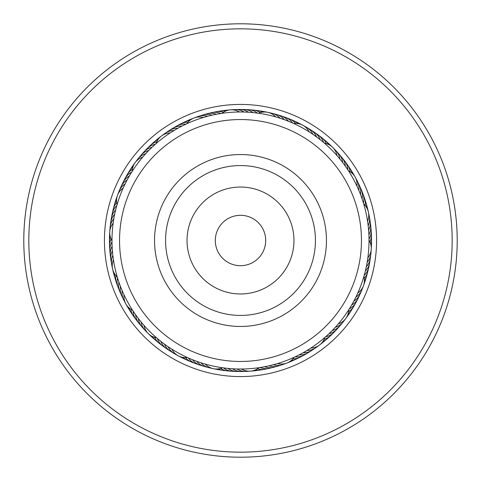 <?xml version="1.0" encoding="UTF-8"?>
<svg xmlns="http://www.w3.org/2000/svg" width="481" height="481" viewBox="0 0 481 481"><rect width="100%" height="100%" fill="white"/><g stroke="black" fill="none" stroke-linecap="round" stroke-linejoin="round"><path stroke-width="0.72" d="M234.103 371.374A131.03 131.03 0 0 1 109.626 234.103A131.03 131.03 0 0 1 246.897 109.626A131.03 131.03 0 0 1 371.374 246.897A131.03 131.03 0 0 1 234.103 371.374A131.03 131.03 0 0 0 371.374 246.897A131.03 131.03 0 0 0 246.897 109.626M229.918 456.95A216.709 216.709 0 0 1 24.05 229.918A216.709 216.709 0 0 1 251.082 24.05A216.709 216.709 0 0 1 456.95 251.082A216.709 216.709 0 0 1 229.918 456.95M230.165 451.918A211.67 211.67 0 0 1 29.082 230.165A211.67 211.67 0 0 1 250.835 29.082A211.67 211.67 0 0 1 451.918 250.835A211.67 211.67 0 0 1 230.165 451.918M343.759 163.991L342.664 162.542A15.121 15.121 180 0 0 337.343 152.465M339.147 158.129L339.875 159.013A15.121 15.121 -2 0 0 335.906 150.679M336.207 154.732L336.971 155.591A15.121 15.121 0 0 0 324.471 143.212M324.242 143.019L325.282 143.921M368.494 228.992L368.596 230.152A15.121 15.121 -147.2 0 0 369.564 218.795M368.35 227.471L368.157 225.679A15.121 15.121 30.8 0 0 368.729 214.298M367.382 220.076L367.562 221.224A15.121 15.121 0 0 0 368.404 212.031M363.648 203.752L364.033 205.068M338.858 323.214L338.281 323.893A15.121 15.121 0 0 0 348.749 309.764L349.35 308.82A15.121 15.121 69.5 0 0 356.92 300.3M353.006 302.615L353.854 301.046A15.121 15.121 -114.5 0 0 360.81 292.021M355.11 298.647L355.904 297.048A15.121 15.121 63.5 0 0 361.838 289.971M357.07 294.6L357.81 292.977A15.121 15.121 0 0 0 363.492 285.702M363.492 285.69A15.121 15.121 0 0 0 363.877 276.467L363.48 277.802M301.575 353.571L303.126 352.723A15.121 15.121 -81.8 0 0 313.859 348.887M308.032 349.837L307.01 350.463A15.121 15.121 96.2 0 0 317.604 346.254M311.814 347.408L310.816 348.07A15.121 15.121 0 0 0 324.849 337.458L326.575 335.924M325.108 337.235L324.068 338.131M233.724 368.837L232.515 368.765A15.121 15.121 -49.1 0 0 243.614 371.344M238.215 368.993L237.007 368.963A15.121 15.121 128.9 0 0 248.184 371.152M242.713 368.993L241.498 369.011A15.121 15.121 0 0 0 259.037 367.67L261.339 367.316M259.397 367.616L258.038 367.809M143.452 324.741L144.035 325.415A15.121 15.121 0 0 0 156.535 337.794L157.383 338.516A15.121 15.121 167.7 0 0 162.788 346.001M160.167 340.813L160.864 341.366A15.121 15.121 0 0 0 168.518 349.807A15.121 15.121 -14.3 0 1 160.864 341.366M163.047 343.049L164.436 344.089A15.121 15.121 -16.3 0 0 172.378 352.254M197.883 364.243A15.121 15.121 134.9 0 1 190.248 360.209A15.121 15.121 -45.1 0 1 188.372 357.966L186.478 357.106M171.122 348.677L171.861 349.146A15.121 15.121 0 0 0 187.337 357.503M120.196 285.702L120.509 286.52A15.121 15.121 16.4 0 0 122.775 297.685M121.849 289.881L122.192 290.686A15.121 15.121 -165.6 0 0 124.85 301.767M123.653 293.999L124.02 294.793A15.121 15.121 0 0 0 132.522 310.191M133.087 311.057L131.998 309.367M114.857 213.498L114.676 214.34A15.121 15.121 49.1 0 0 110.546 224.964M113.985 217.911L113.841 218.759A15.121 15.121 -132.9 0 0 110.083 229.515M113.275 222.348L113.155 223.196A15.121 15.121 0 0 0 111.989 240.747M111.995 241.805L111.989 239.791M152.609 146.741L151.996 147.318A15.121 15.121 0 0 0 142.55 153.692A15.121 15.121 83.9 0 1 151.996 147.318M149.381 149.874L148.791 150.469A15.121 15.121 81.8 0 0 139.574 157.173M146.266 153.114L145.701 153.734A15.121 15.121 -100.2 0 0 136.724 160.75M143.272 156.463L142.725 157.101A15.121 15.121 0 0 0 132.251 171.23L131.65 172.186A15.121 15.121 53.1 0 0 129.167 173.725A15.121 15.121 -126.9 0 0 124.08 180.706M210.762 115.476L212.025 115.181A15.121 15.121 114.6 0 0 200.649 115.837M206.409 116.588L207.66 116.252A15.121 15.121 -67.4 0 0 198.431 116.402M204.13 117.238L203.337 117.478A15.121 15.121 0 0 0 186.887 123.701M185.9 124.158L187.734 123.322M294.474 123.87L292.634 123.034A15.121 15.121 -28.7 0 0 283.129 116.757M278.8 117.827L284.301 119.679A15.121 15.121 147.3 0 0 274.374 114.081M281.619 118.741L280.05 118.224A15.121 15.121 -34.7 0 0 269.931 112.975M360.071 193.404L360.485 194.474A15.121 15.121 0 0 0 360.75 191.564A15.121 15.121 180 0 0 358.219 183.309M358.351 189.249L358.808 190.308A15.121 15.121 178 0 0 358.964 187.386A15.121 15.121 -2 0 0 356.15 179.227M348.31 170.557L349.05 171.711M356.487 185.161L356.98 186.201A15.121 15.121 0 0 0 355.2 177.146M364.502 274.26L364.027 275.944M367.352 261.087L367.159 262.235A15.121 15.121 -149.2 0 0 368.873 259.866A15.121 15.121 30.8 0 0 370.917 251.479M369.011 239.929L369.011 241.3M367.995 256.638L367.845 257.792A15.121 15.121 0 0 0 371.242 249.212M329.864 332.858L329.01 333.676A15.121 15.121 67.5 0 0 331.794 332.804A15.121 15.121 0 0 0 337.031 329.112M332.834 329.888L332.215 330.525A15.121 15.121 65.5 0 0 334.968 329.551A15.121 15.121 -114.5 0 0 341.426 323.821M335.906 326.605L335.305 327.26A15.121 15.121 -116.5 0 0 338.023 326.196A15.121 15.121 63.5 0 0 344.282 320.244M349.717 308.225L348.19 310.63M265.759 366.504L264.586 366.738A15.121 15.121 100.2 0 0 267.4 367.508A15.121 15.121 0 0 0 273.797 367.231A15.121 15.121 -79.8 0 1 267.4 367.508M274.501 364.436L273.346 364.742A15.121 15.121 -83.8 0 0 276.214 365.32A15.121 15.121 96.2 0 0 284.692 363.69M294.438 357.149L293.188 357.72M278.812 363.167L277.669 363.522A15.121 15.121 0 0 0 294.119 357.293L296.212 356.307M206.632 366.919A15.121 15.121 -49.1 0 1 198.737 363.426A15.121 15.121 130.9 0 1 196.711 361.321L192.514 359.716A15.121 15.121 132.9 0 0 194.468 361.892A15.121 15.121 0 0 0 200 365.115A15.121 15.121 -47.1 0 1 194.468 361.892M200.096 362.5L200.962 362.782A15.121 15.121 -51.1 0 0 203.06 364.808A15.121 15.121 128.9 0 0 211.075 368.025M222.823 367.791L221.464 367.598M204.389 363.834L205.261 364.087A15.121 15.121 0 0 0 222.462 367.743L224.771 368.049M135.161 314.117L135.678 314.851A15.121 15.121 165.7 0 0 136.147 317.731A15.121 15.121 0 0 0 139.057 323.436A15.121 15.121 -14.3 0 1 136.147 317.731M137.8 317.755L138.342 318.47A15.121 15.121 163.7 0 0 138.907 321.332A15.121 15.121 -16.3 0 0 143.663 328.541M140.566 321.302L141.125 321.993A15.121 15.121 -18.3 0 0 141.799 324.837A15.121 15.121 161.7 0 0 146.801 331.872M157.311 338.456L155.79 337.139M112.085 245.496L112.121 246.374A15.121 15.121 -161.6 0 0 110.955 249.056A15.121 15.121 0 0 0 110.317 255.423M112.338 249.982L112.404 250.86A15.121 15.121 -163.6 0 0 111.333 253.577A15.121 15.121 16.4 0 0 111.436 262.211M112.746 254.461L112.843 255.333A15.121 15.121 14.4 0 0 111.869 258.087A15.121 15.121 -165.6 0 0 112.271 266.708M117.562 277.946L116.991 276.016M113.312 258.916L113.444 259.782A15.121 15.121 0 0 0 117.268 276.954M116.829 205.549L117.25 204.1M182.582 125.781L181.824 126.16A15.121 15.121 -96.1 0 0 178.908 126.214A15.121 15.121 0 0 0 172.847 128.283M178.601 127.874L177.868 128.283A15.121 15.121 -98.2 0 0 174.946 128.439A15.121 15.121 81.8 0 0 167.135 132.119M174.705 130.111L173.978 130.543A15.121 15.121 79.8 0 0 171.068 130.802A15.121 15.121 -100.2 0 0 163.39 134.746M155.345 144.252L156.86 142.929M170.881 132.473L170.178 132.936A15.121 15.121 0 0 0 156.145 143.542M256.139 112.939L258.544 113.257A15.121 15.121 0 0 1 275.745 116.913L274.489 116.564M247.186 112.163L248.479 112.235A15.121 15.121 -65.4 0 0 245.935 110.786A15.121 15.121 114.6 0 0 237.38 109.656M242.695 112.007L243.987 112.037A15.121 15.121 112.6 0 0 241.402 110.678A15.121 15.121 -67.4 0 0 232.804 109.848M221.519 113.396L222.877 113.203M238.203 112.007L239.496 111.989A15.121 15.121 0 0 0 221.957 113.33L219.576 113.702M322.829 141.817L324.104 142.899M319.324 139.003L320.13 139.634A15.121 15.121 -30.7 0 0 318.867 136.995A15.121 15.121 0 0 0 314.472 132.341M304.665 126.431A15.121 15.121 -34.7 0 1 311.441 131.776A15.121 15.121 145.3 0 1 312.89 134.313L317.881 137.897M258.087 113.197L259.445 113.39M344.661 165.224L346.368 167.647M300.228 354.293L297.589 355.639M227.128 368.314L226.292 368.224M362.602 200.421L362.025 198.695A15.121 15.121 2 0 0 362.385 195.797A15.121 15.121 0 0 0 361.201 189.502A15.121 15.121 -178 0 1 362.385 195.797M364.893 272.781L365.332 271.031A15.121 15.121 34.8 0 0 367.207 268.789A15.121 15.121 0 0 0 369.612 262.854A15.121 15.121 -145.2 0 1 367.207 268.789M365.945 268.41L366.324 266.648A15.121 15.121 32.8 0 0 368.115 264.346A15.121 15.121 -147.2 0 0 370.454 256.03M267.256 366.197L268.981 365.819A15.121 15.121 98.2 0 0 271.825 366.492A15.121 15.121 -81.8 0 0 280.357 365.163M179.593 353.667A128.511 128.511 0 0 0 353.667 301.407A128.511 128.511 0 0 0 301.407 127.333A128.511 128.511 0 0 0 127.333 179.593A128.511 128.511 0 0 0 179.593 353.667M310.522 132.738L309.133 131.848A15.121 15.121 0 0 0 293.65 123.491M254.617 112.764L252.958 112.59A15.121 15.121 -63.4 0 0 250.469 111.057A15.121 15.121 0 0 0 244.252 109.518A15.121 15.121 116.6 0 1 250.469 111.057M123.894 186.478L123.184 188.029A15.121 15.121 0 0 0 117.117 204.539M125.854 182.437L125.09 183.958A15.121 15.121 47.1 0 0 122.781 185.75A15.121 15.121 -132.9 0 0 118.458 193.224M127.952 178.463L127.14 179.96A15.121 15.121 -130.9 0 0 124.771 181.668A15.121 15.121 49.1 0 0 120.184 188.985M130.189 174.567L129.323 176.034A15.121 15.121 -128.9 0 0 126.9 177.657A15.121 15.121 0 0 0 122.914 182.672M285.852 120.256L290.025 121.915M215.151 114.508L218.067 113.961M131.235 172.853L132.762 170.442M115.873 209.127L116.083 208.309M118.693 281.469L118.422 280.663M369.011 240.241A15.121 15.121 0 0 1 371.242 249.2M363.738 204.052A15.121 15.121 0 0 1 368.398 212.019M370.25 223.322A15.121 15.121 -145.2 0 1 368.879 234.638A15.121 15.121 0 0 0 370.25 223.322M370.767 227.868A15.121 15.121 36.8 0 1 369.005 239.129M371.128 232.431A15.121 15.121 38.8 0 1 371.404 234.704M371.404 234.716A15.121 15.121 38.8 0 1 369.919 241.943M371.332 237.001A15.121 15.121 -139.2 0 1 370.749 244.228A15.121 15.121 0 0 0 371.332 237.001M371.374 241.582A15.121 15.121 -137.2 0 1 371.182 246.531M369.829 260.564A15.121 15.121 -145.2 0 1 369.612 262.842A15.121 15.121 0 0 0 369.829 260.564M364.189 275.379A15.121 15.121 -143.2 0 0 366.137 273.202A15.121 15.121 36.8 0 0 369.053 265.073M364.267 278.343A15.121 15.121 -141.2 0 0 364.917 277.573A15.121 15.121 38.8 0 0 368.115 269.552M367.021 273.996A15.121 15.121 -139.2 0 1 364.418 280.772A15.121 15.121 0 0 0 367.021 273.996M365.77 278.397A15.121 15.121 -137.2 0 1 364.189 283.105M348.472 170.803A15.121 15.121 0 0 1 355.194 177.134M362.542 287.782A15.121 15.121 63.5 0 1 361.838 289.965M176.329 354.569A15.121 15.121 161.7 0 1 168.103 346.681M196.314 117.304A15.121 15.121 -67.4 0 1 198.425 116.408M334.205 149.134A15.121 15.121 -2 0 1 335.9 150.673M358.934 296.194A15.121 15.121 -112.5 0 1 351.671 304.972A15.121 15.121 0 0 0 358.934 296.194M310.023 351.389A15.121 15.121 -79.8 0 1 299.164 354.84A15.121 15.121 0 0 0 310.023 351.389M239.039 371.368A15.121 15.121 -47.1 0 1 228.036 368.41A15.121 15.121 0 0 0 239.039 371.368M120.851 293.536A15.121 15.121 18.4 0 1 118.975 282.299A15.121 15.121 0 0 0 120.851 293.536M111.171 220.43A15.121 15.121 51.1 0 1 115.668 209.956A15.121 15.121 0 0 0 111.171 220.43M205.032 114.52A15.121 15.121 116.6 0 1 216.426 114.262A15.121 15.121 0 0 0 205.032 114.52M278.776 115.344A15.121 15.121 149.3 0 1 288.498 121.284A15.121 15.121 0 0 0 278.776 115.344M340.362 155.904A15.121 15.121 -178 0 1 345.328 166.161A15.121 15.121 0 0 0 340.362 155.904M306.102 353.751A15.121 15.121 102.2 0 1 295.13 356.824M234.463 371.242A15.121 15.121 134.9 0 1 223.569 367.893M164.736 347.222A15.121 15.121 167.7 0 1 162.794 346.007M119.066 289.321A15.121 15.121 -159.6 0 1 117.586 278.024M111.953 215.921A15.121 15.121 -126.9 0 1 116.811 205.615M145.647 150.319A15.121 15.121 -94.1 0 1 155.309 144.282M209.457 113.354A15.121 15.121 -61.4 0 1 220.851 113.498M343.26 159.445A15.121 15.121 4 0 1 347.865 169.871M354.756 304.335A15.121 15.121 71.5 0 1 348.599 311.682M302.104 355.976A15.121 15.121 104.2 0 1 292.953 358.826M229.894 370.947A15.121 15.121 137 0 1 220.653 368.398M161.051 344.51A15.121 15.121 169.7 0 1 154.66 337.367M117.436 285.047A15.121 15.121 -157.6 0 1 116.528 282.942M116.528 282.93A15.121 15.121 -157.6 0 1 115.915 275.577M112.891 211.442A15.121 15.121 -124.9 0 1 116.727 202.657M148.857 147.06A15.121 15.121 -92.1 0 1 156.836 141.745M213.925 112.35A15.121 15.121 -59.4 0 1 216.131 111.754M216.143 111.748A15.121 15.121 -59.4 0 1 223.509 112.193M287.428 118.32A15.121 15.121 -26.7 0 1 295.575 123.376M346.031 163.089A15.121 15.121 6 0 1 350.156 171.741M352.453 308.291A15.121 15.121 -106.5 0 1 348.052 314.051A15.121 15.121 0 0 0 352.453 308.291M298.028 358.056A15.121 15.121 -73.8 0 1 291.215 360.528A15.121 15.121 0 0 0 298.028 358.056M225.342 370.496A15.121 15.121 -41 0 1 218.272 368.891A15.121 15.121 0 0 0 225.342 370.496M157.467 341.666A15.121 15.121 -8.3 0 1 152.387 336.49A15.121 15.121 0 0 0 157.467 341.666M115.951 280.718A15.121 15.121 24.4 0 1 114.478 273.617A15.121 15.121 0 0 0 115.951 280.718M113.985 206.992A15.121 15.121 57.1 0 1 116.582 200.228A15.121 15.121 0 0 0 113.985 206.992M152.182 143.915A15.121 15.121 89.9 0 1 158.027 139.622A15.121 15.121 0 0 0 152.182 143.915M218.422 111.496A15.121 15.121 122.6 0 1 225.655 111.051A15.121 15.121 0 0 0 218.422 111.496M291.666 120.04A15.121 15.121 155.3 0 1 297.998 123.575A15.121 15.121 0 0 0 291.666 120.04M348.671 166.823A15.121 15.121 -172 0 1 352.086 173.22A15.121 15.121 0 0 0 348.671 166.823M350.018 312.163A15.121 15.121 -104.5 0 1 347.18 316.227M293.885 359.998A15.121 15.121 -71.8 0 1 289.303 361.88M220.803 369.889A15.121 15.121 -39 0 1 215.933 368.993M153.98 338.702A15.121 15.121 -6.3 0 1 150.361 335.317M114.622 276.334A15.121 15.121 26.4 0 1 113.408 271.531M115.23 202.591A15.121 15.121 59.1 0 1 116.811 197.895M155.61 140.885A15.121 15.121 91.9 0 1 159.476 137.788M222.944 110.804A15.121 15.121 124.6 0 1 227.868 110.287M295.851 121.903A15.121 15.121 157.3 0 1 300.276 124.128M351.184 170.653A15.121 15.121 -170 0 1 353.697 174.922M316.558 136.911A15.121 15.121 -32.7 0 0 315.199 134.319A15.121 15.121 147.3 0 0 308.61 128.74M337.037 329.1A15.121 15.121 0 0 0 338.456 327.302A15.121 15.121 -112.5 0 1 331.794 332.804M275.974 366.48A15.121 15.121 -79.8 0 1 273.809 367.225A15.121 15.121 0 0 0 275.974 366.48M202.236 365.662A15.121 15.121 -47.1 0 1 200.006 365.121A15.121 15.121 0 0 0 202.236 365.662M140.644 325.102A15.121 15.121 -14.3 0 1 139.063 323.448A15.121 15.121 0 0 0 140.644 325.102M110.323 255.441A15.121 15.121 0 0 0 110.756 257.684A15.121 15.121 18.4 0 1 110.955 249.056M122.908 182.69A15.121 15.121 0 0 0 122.06 184.812A15.121 15.121 51.1 0 1 126.9 177.657M172.829 128.289A15.121 15.121 0 0 0 170.971 129.617A15.121 15.121 83.9 0 1 178.908 126.214M241.955 109.632A15.121 15.121 116.6 0 1 244.24 109.518A15.121 15.121 0 0 0 241.955 109.632M314.46 132.335A15.121 15.121 0 0 0 312.476 131.193A15.121 15.121 149.3 0 1 318.867 136.995M360.149 187.458A15.121 15.121 -178 0 1 361.195 189.49A15.121 15.121 0 0 0 360.149 187.458M325.697 336.712A15.121 15.121 -110.5 0 0 328.511 335.936A15.121 15.121 69.5 0 0 335.359 330.675M260.155 367.502A15.121 15.121 -77.8 0 0 262.945 368.368A15.121 15.121 102.2 0 0 271.549 367.64M133.141 311.135A15.121 15.121 -12.3 0 0 133.508 314.039A15.121 15.121 167.7 0 0 137.746 321.561M111.995 241.883A15.121 15.121 20.4 0 0 110.738 244.516A15.121 15.121 -159.6 0 0 110.233 253.138M185.858 124.182A15.121 15.121 85.9 0 0 182.936 124.134A15.121 15.121 -94.1 0 0 174.886 127.255M257.419 113.107A15.121 15.121 118.6 0 0 254.99 111.484A15.121 15.121 -61.4 0 0 246.531 109.758M323.611 142.478A15.121 15.121 151.3 0 0 322.438 139.803A15.121 15.121 -28.7 0 0 316.257 133.772M363.414 202.97A15.121 15.121 -176 0 0 363.877 200.084A15.121 15.121 4 0 0 361.928 191.672M324.158 339.249A15.121 15.121 -108.5 0 0 325.126 338.955A15.121 15.121 71.5 0 0 332.149 333.934M257.491 368.807A15.121 15.121 -75.8 0 0 258.459 369.077A15.121 15.121 104.2 0 0 267.087 368.65M185.425 357.623A15.121 15.121 -43 0 0 186.093 358.375A15.121 15.121 137 0 0 193.584 362.68M130.85 309.253A15.121 15.121 -10.3 0 0 131.006 310.251A15.121 15.121 169.7 0 0 134.975 317.917M111.081 239.057A15.121 15.121 22.4 0 0 110.678 239.977A15.121 15.121 -157.6 0 0 109.872 248.575M132.407 169.318A15.121 15.121 55.1 0 0 131.566 169.871A15.121 15.121 -124.9 0 0 126.238 176.671M188.047 122.18A15.121 15.121 87.9 0 0 187.043 122.192A15.121 15.121 -92.1 0 0 178.89 125.03M260.347 112.608A15.121 15.121 120.6 0 0 259.493 112.073A15.121 15.121 -59.4 0 0 251.094 110.053M326.34 143.639A15.121 15.121 153.3 0 0 325.908 142.725A15.121 15.121 -26.7 0 0 319.937 136.49M365.079 205.423A15.121 15.121 -174 0 0 365.211 204.425A15.121 15.121 6 0 0 363.564 195.947M327.23 338.72A15.121 15.121 0 0 0 328.824 337.079A15.121 15.121 -106.5 0 1 322.973 341.372A15.121 15.121 0 0 0 327.218 338.732M262.59 369.504A15.121 15.121 -73.8 0 1 260.359 370.021A15.121 15.121 0 0 0 262.59 369.504M260.347 370.021A15.121 15.121 -73.8 0 1 255.345 369.949A15.121 15.121 0 0 0 260.347 370.021M189.34 360.966A15.121 15.121 -41 0 1 187.181 360.197A15.121 15.121 0 0 0 189.34 360.966M187.175 360.191A15.121 15.121 -41 0 1 183.002 357.425A15.121 15.121 0 0 0 187.169 360.191M132.329 314.183A15.121 15.121 -8.3 0 1 130.934 312.367A15.121 15.121 0 0 0 132.329 314.183M130.928 312.361A15.121 15.121 -8.3 0 1 128.914 307.78A15.121 15.121 0 0 0 130.928 312.355M109.668 244.005A15.121 15.121 24.4 0 1 109.476 241.721A15.121 15.121 0 0 0 109.668 244.005M109.47 241.715A15.121 15.121 24.4 0 1 110.257 236.772A15.121 15.121 0 0 0 109.47 241.709M128.541 172.715A15.121 15.121 57.1 0 1 129.611 170.689A15.121 15.121 0 0 0 128.541 172.715M129.617 170.683A15.121 15.121 57.1 0 1 132.948 166.949A15.121 15.121 0 0 0 129.617 170.683M182.96 122.95A15.121 15.121 89.9 0 1 184.957 121.819A15.121 15.121 0 0 0 182.96 122.95M184.963 121.819A15.121 15.121 89.9 0 1 189.785 120.478A15.121 15.121 0 0 0 184.969 121.819M255.651 110.504A15.121 15.121 122.6 0 1 262.728 112.115A15.121 15.121 0 0 0 255.651 110.504M323.527 139.328A15.121 15.121 155.3 0 1 325.378 140.674A15.121 15.121 0 0 0 323.527 139.328M325.384 140.68A15.121 15.121 155.3 0 1 328.607 144.51A15.121 15.121 0 0 0 325.39 140.68M365.043 200.276A15.121 15.121 -172 0 1 365.873 202.411A15.121 15.121 0 0 0 365.043 200.276M365.879 202.423A15.121 15.121 -172 0 1 366.516 207.383A15.121 15.121 0 0 0 365.879 202.423M325.397 340.109A15.121 15.121 -104.5 0 1 321.524 343.212M258.063 370.196A15.121 15.121 -71.8 0 1 253.132 370.713M185.161 359.103A15.121 15.121 -39 0 1 180.73 356.866M129.822 310.353A15.121 15.121 -6.3 0 1 128.487 308.489M128.481 308.483A15.121 15.121 -6.3 0 1 127.303 306.078M109.626 239.43A15.121 15.121 26.4 0 1 109.818 234.469M130.982 168.843A15.121 15.121 59.1 0 1 133.82 164.773M187.109 121.008A15.121 15.121 91.9 0 1 191.697 119.12M260.185 111.111A15.121 15.121 124.6 0 1 265.067 112.007M327.014 142.292A15.121 15.121 157.3 0 1 330.639 145.683M366.378 204.653A15.121 15.121 -170 0 1 367.586 209.469M263.774 230.85A25.198 25.198 0 0 0 230.85 217.226A25.198 25.198 0 0 0 217.226 250.15A25.198 25.198 0 0 0 250.15 263.774A25.198 25.198 0 0 0 263.774 230.85M352.23 194.168A120.953 120.953 0 0 0 194.168 128.77A120.953 120.953 0 0 0 128.77 286.832A120.953 120.953 0 0 0 286.832 352.23A120.953 120.953 0 0 0 352.23 194.168M161.099 273.424A85.961 85.961 0 0 0 273.424 319.901A85.961 85.961 0 0 0 319.901 207.576A85.961 85.961 0 0 0 207.576 161.099A85.961 85.961 0 0 0 161.099 273.424M233.856 376.413A136.075 136.075 0 0 1 104.587 233.856A136.075 136.075 0 0 1 247.144 104.587A136.075 136.075 0 0 1 376.413 247.144A136.075 136.075 0 0 1 233.856 376.413M171.284 269.204A74.934 74.934 0 0 0 269.204 309.716A74.934 74.934 0 0 0 309.716 211.796A74.934 74.934 0 0 0 211.796 171.284A74.934 74.934 0 0 0 171.284 269.204M191.113 260.979A53.463 53.463 0 0 0 260.979 289.887A53.463 53.463 0 0 0 289.887 220.021A53.463 53.463 0 0 0 220.021 191.113A53.463 53.463 0 0 0 191.113 260.979"/></g></svg>
